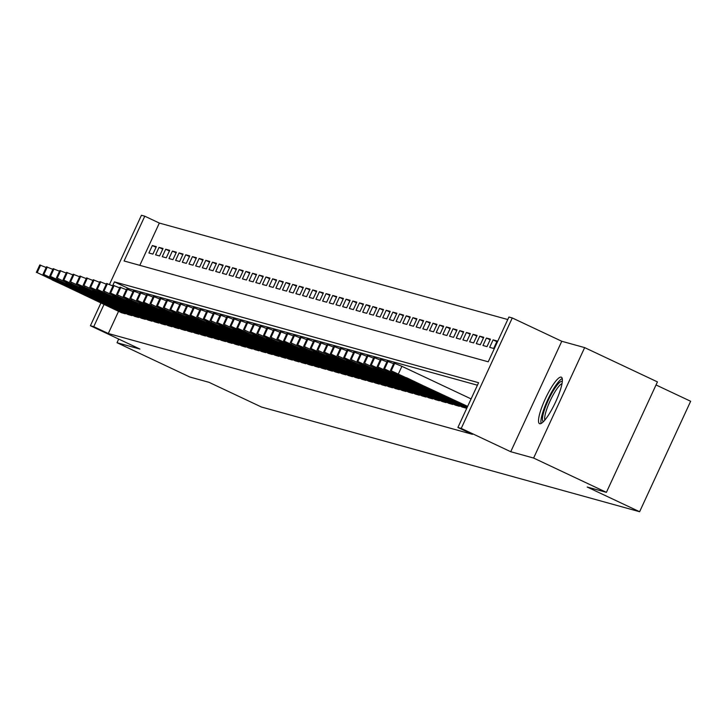 <?xml version="1.0" encoding="UTF-8"?>
<svg xmlns="http://www.w3.org/2000/svg" width="727" height="727" viewBox="0 0 727 727"><rect width="100%" height="100%" fill="white"/><g stroke="black" fill="none" stroke-linecap="round" stroke-linejoin="round"><path stroke-width="1.09" d="M561.208 377.14A25.663 5.334 -64.8 0 0 545.432 398.569A25.663 5.334 -64.8 0 0 539.507 423.641A25.663 5.334 -64.8 0 0 539.688 423.714A25.663 5.334 -64.8 0 0 555.464 402.285A25.663 5.334 -64.8 0 0 561.389 377.204A25.663 5.334 -64.8 0 0 561.208 377.14M109.477 284.448L141.438 215.274L144.782 216.201L124.09 260.984L488.235 361.801L508.927 317.027L512.271 317.944L461.236 428.403L457.892 427.476L478.584 382.702L114.43 281.876L112.603 285.838M561.771 341.272L510.736 451.721L533.618 458.055L606.409 492.352L657.444 381.893L584.653 347.606L561.771 341.272L512.271 317.944M656.036 384.965L690.65 401.268L639.615 511.726L261.438 407.02L209.022 382.329L189.811 377.004L117.02 342.717L139.902 349.051L90.402 325.732L100.899 303.023M507.773 319.535L159.34 223.062L144.782 216.201M533.618 458.055L584.653 347.606M118.701 339.064L117.02 342.717M462.099 406.993L466.08 408.165L466.298 407.683M455.411 405.148L459.4 406.311L459.618 405.83M448.732 403.294L452.721 404.457L452.939 403.985M442.052 401.449L446.033 402.613L446.26 402.131M435.373 399.596L439.353 400.759L439.571 400.277M428.685 397.751L432.674 398.914L432.892 398.432M422.005 395.897L425.995 397.06L426.213 396.578M415.326 394.052L419.306 395.215L419.534 394.734M408.647 392.198L412.627 393.362L412.845 392.88M401.958 390.344L405.948 391.508L406.166 391.035M395.279 388.5L399.268 389.663L399.486 389.181M388.6 386.646L392.58 387.809L392.807 387.327M381.92 384.801L385.901 385.964L386.119 385.483M375.232 382.947L379.221 384.11L379.439 383.629M368.553 381.102L372.542 382.266L372.76 381.784M361.873 379.249L365.854 380.412L366.081 379.93M355.194 377.395L359.174 378.558L359.392 378.085M348.506 375.55L352.495 376.713L352.713 376.232M341.826 373.696L345.816 374.859L346.034 374.378M335.147 371.851L339.127 373.015L339.355 372.533M328.468 369.998L332.448 371.161L332.666 370.679M321.779 368.153L325.769 369.316L325.987 368.834M315.1 366.299L319.089 367.462L319.307 366.981M308.421 364.445L312.401 365.608L312.628 365.136M301.741 362.6L305.722 363.764L305.94 363.282M295.053 360.746L299.042 361.91L299.26 361.428M288.374 358.902L292.363 360.065L292.581 359.583M281.694 357.048L285.675 358.211L285.902 357.729M275.015 355.203L278.995 356.366L279.213 355.885M268.327 353.349L272.316 354.512L272.534 354.031M261.647 351.495L265.637 352.659L265.855 352.186M254.968 349.651L258.948 350.814L259.175 350.332M248.289 347.797L252.269 348.96L252.487 348.478M241.6 345.952L245.59 347.115L245.808 346.634M234.921 344.098L238.91 345.261L239.128 344.78M228.242 342.253L232.222 343.417L232.449 342.935M221.562 340.4L225.543 341.563L225.761 341.081M214.874 338.546L218.863 339.709L219.081 339.236M208.195 336.701L212.184 337.864L212.402 337.383M201.515 334.847L205.496 336.01L205.723 335.538M194.836 333.002L198.816 334.166L199.034 333.684M188.148 331.148L192.137 332.312L192.355 331.83M181.468 329.304L185.458 330.467L185.676 329.985M174.789 327.45L178.769 328.613L178.996 328.131M168.11 325.596L172.09 326.759L172.308 326.287M161.421 323.751L165.411 324.914L165.629 324.433M154.742 321.897L158.722 323.061L158.949 322.588M148.063 320.053L152.043 321.216L152.27 320.734M141.383 318.199L145.364 319.362L145.582 318.88M134.695 316.354L138.684 317.517L138.902 317.036M128.016 314.5L131.996 315.663L132.223 315.182M156.06 247.289L152.343 245.535L156.35 246.644L152.906 254.105L148.899 252.996L152.343 245.535M162.739 249.134L159.031 247.389L163.039 248.498L159.586 255.959L155.578 254.85L159.031 247.389M169.418 250.988L165.711 249.234L169.718 250.342L166.265 257.812L162.257 256.695L165.711 249.234M176.107 252.832L172.39 251.088L176.397 252.196L172.953 259.657L168.946 258.548L172.39 251.088M182.786 254.686L179.069 252.932L183.077 254.041L179.633 261.511L175.625 260.402L179.069 252.932M189.465 256.531L185.758 254.786L189.765 255.895L186.312 263.356L182.304 262.247L185.758 254.786M196.145 258.385L192.437 256.631L196.444 257.749L193 265.21L188.984 264.101L192.437 256.631M202.833 260.239L199.116 258.485L203.124 259.594L199.68 267.054L195.672 265.946L199.116 258.485M209.512 262.083L205.796 260.339L209.803 261.447L206.359 268.908L202.351 267.8L205.796 260.339M216.192 263.937L212.484 262.183L216.492 263.292L213.038 270.762L209.031 269.644L212.484 262.183M222.871 265.782L219.163 264.037L223.171 265.146L219.727 272.607L215.71 271.498L219.163 264.037M229.559 267.636L225.843 265.882L229.85 266.991L226.406 274.461L222.398 273.352L225.843 265.882M236.239 269.481L232.522 267.736L236.529 268.845L233.085 276.305L229.078 275.197L232.522 267.736M242.918 271.335L239.21 269.581L243.218 270.698L239.765 278.159L235.757 277.051L239.21 269.581M249.597 273.188L245.89 271.435L249.897 272.543L246.453 280.004L242.436 278.895L245.89 271.435M256.286 275.033L252.569 273.288L256.576 274.397L253.132 281.858L249.125 280.749L252.569 273.288M262.965 276.887L259.248 275.133L263.265 276.242L259.812 283.712L255.804 282.594L259.248 275.133M269.644 278.732L265.937 276.987L269.944 278.096L266.491 285.557L262.483 284.448L265.937 276.987M276.324 280.586L272.616 278.832L276.623 279.94L273.179 287.41L269.163 286.302L272.616 278.832M283.012 282.43L279.295 280.686L283.303 281.794L279.859 289.255L275.851 288.146L279.295 280.686M289.691 284.284L285.975 282.53L289.991 283.648L286.538 291.109L282.53 290L285.975 282.53M296.371 286.138L292.663 284.384L296.671 285.493L293.217 292.954L289.21 291.845L292.663 284.384M303.059 287.983L299.342 286.238L303.35 287.347L299.906 294.808L295.889 293.699L299.342 286.238M309.738 289.837L306.022 288.083L310.029 289.192L306.585 296.661L302.577 295.544L306.022 288.083M316.418 291.681L312.701 289.937L316.718 291.045L313.264 298.506L309.257 297.398L312.701 289.937M323.097 293.535L319.389 291.781L323.397 292.89L319.944 300.36L315.936 299.251L319.389 291.781M329.785 295.38L326.069 293.635L330.076 294.744L326.632 302.205L322.615 301.096L326.069 293.635M336.465 297.234L332.748 295.48L336.755 296.598L333.311 304.059L329.304 302.95L332.748 295.48M343.144 299.088L339.427 297.334L343.444 298.443L339.991 305.903L335.983 304.795L339.427 297.334M349.823 300.933L346.116 299.188L350.123 300.296L346.67 307.757L342.662 306.649L346.116 299.188M356.512 302.786L352.795 301.033L356.803 302.141L353.358 309.611L349.342 308.493L352.795 301.033M363.191 304.631L359.474 302.886L363.482 303.995L360.038 311.456L356.03 310.347L359.474 302.886M369.87 306.485L366.154 304.731L370.17 305.84L366.717 313.31L362.709 312.201L366.154 304.731M376.55 308.33L372.842 306.585L376.85 307.694L373.396 315.154L369.389 314.046L372.842 306.585M383.238 310.184L379.521 308.43L383.529 309.548L380.085 317.008L376.068 315.9L379.521 308.43M389.917 312.037L386.201 310.284L390.208 311.392L386.764 318.853L382.756 317.744L386.201 310.284M396.597 313.882L392.88 312.137L396.897 313.246L393.443 320.707L389.436 319.598L392.88 312.137M403.276 315.736L399.568 313.982L403.576 315.091L400.123 322.561L396.115 321.443L399.568 313.982M409.964 317.581L406.248 315.836L410.255 316.945L406.811 324.406L402.794 323.297L406.248 315.836M416.644 319.435L412.927 317.681L416.935 318.789L413.49 326.259L409.483 325.151L412.927 317.681M423.323 321.279L419.606 319.535L423.623 320.643L420.17 328.104L416.162 326.996L419.606 319.535M430.002 323.133L426.295 321.379L430.302 322.497L426.849 329.958L422.841 328.849L426.295 321.379M436.691 324.978L432.974 323.233L436.982 324.342L433.537 331.803L429.521 330.694L432.974 323.233M443.37 326.832L439.653 325.087L443.661 326.196L440.217 333.657L436.209 332.548L439.653 325.087M450.049 328.686L446.333 326.932L450.349 328.041L446.896 335.51L442.888 334.393L446.333 326.932M456.729 330.531L453.021 328.786L457.029 329.894L453.575 337.355L449.568 336.247L453.021 328.786M463.417 332.384L459.7 330.631L463.708 331.739L460.264 339.209L456.247 338.1L459.7 330.631M470.096 334.229L466.38 332.484L470.387 333.593L466.943 341.054L462.935 339.945L466.38 332.484M476.776 336.083L473.059 334.329L477.076 335.447L473.622 342.908L469.615 341.799L473.059 334.329M483.455 337.928L479.747 336.183L483.755 337.292L480.302 344.752L476.294 343.644L479.747 336.183M490.143 339.782L486.427 338.037L490.434 339.145L486.99 346.606L482.973 345.498L486.427 338.037M496.823 341.635L493.106 339.882L497.114 340.99L493.669 348.46L489.662 347.342L493.106 339.882M159.34 223.062L139.811 265.328M118.546 311.338L108.305 333.511L472.45 434.337L457.892 427.476M477.421 385.21L128.997 288.737L128.588 289.61M121.336 312.646L125.317 313.81L125.544 313.337M510.736 451.721L461.236 428.403M108.305 333.511L93.747 326.659L90.402 325.732M606.409 492.352L587.198 487.035L639.615 511.726M103.988 304.477L93.747 326.659M128.997 288.737L114.43 281.876M121.645 312.792L37.168 272.607L124.98 313.719M52.071 279.904L71.9 288.992L52.226 279.577M39.912 265.046L46.155 267.509M543.405 421.651A22.21 4.616 115.2 0 1 544.214 410.519A22.21 4.616 115.2 0 1 553.82 389.89A22.21 4.616 115.2 0 1 562.334 381.475M562.016 383.629A20.565 4.271 -64.8 0 0 546.304 410.537A20.565 4.271 -64.8 0 0 544.859 420.042M562.253 378.549A25.5 5.298 -64.8 0 0 542.951 411.845A25.5 5.298 -64.8 0 0 541.097 423.459M128.325 314.646L43.847 274.461L131.669 315.573M58.751 281.758L78.58 290.845L58.905 281.431M46.592 266.9L52.835 269.353M135.004 316.499L49.863 276.124L138.348 317.417M65.439 283.603L85.259 292.69L65.584 283.276M53.271 268.754L59.514 271.207M141.692 318.344L57.215 278.159L145.027 319.271M72.118 285.457L91.938 294.544L72.264 285.129M59.95 270.598L66.193 273.052M148.372 320.198L63.231 279.822L151.707 321.125M78.798 287.301L98.627 296.389L78.952 286.974M66.639 272.452L72.882 274.906M155.051 322.043L70.574 281.858L158.395 322.97M85.477 289.155L105.306 298.243L85.632 288.828M73.318 274.297L79.561 276.751M161.73 323.897L76.589 283.521L165.074 324.824M92.165 291L111.985 300.097L92.311 290.673M79.997 276.151L86.24 278.605M168.419 325.741L83.941 285.557L171.754 326.668M98.845 292.854L118.665 301.941L98.99 292.527M86.677 277.996L92.92 280.458M175.098 327.595L90.621 287.41L178.433 328.522M105.524 294.708L125.353 303.795L105.679 294.38M93.365 279.85L99.608 282.303M181.777 329.449L96.636 289.073L185.121 330.367M112.203 296.552L132.032 305.64L112.358 296.225M100.044 281.694L106.287 284.157M188.457 331.294L103.988 291.109L191.801 332.221M118.892 298.406L138.712 307.494L119.037 298.079M106.724 283.548L112.967 286.002M195.145 333.148L109.995 292.772L198.48 334.075M125.571 300.251L145.391 309.338L125.716 299.924M113.403 285.402L119.646 287.856M201.824 334.993L117.347 294.808L205.159 335.919M132.25 302.105L152.079 311.192L132.405 301.778M120.091 287.247L126.334 289.7M208.504 336.846L123.363 296.471L211.848 337.773M138.93 303.95L158.759 313.046L139.084 303.622M126.771 289.101L133.014 291.554M215.183 338.691L130.715 298.506L218.527 339.618M145.618 305.803L165.438 314.891L145.763 305.476M133.45 290.945L139.693 293.408M221.871 340.545L137.394 300.36L225.206 341.472M152.297 307.657L172.117 316.745L152.443 307.33M140.129 292.799L146.372 295.253M228.551 342.399L143.41 302.023L231.895 343.317M158.977 309.502L178.806 318.59L159.131 309.175M146.818 294.644L153.061 297.107M235.23 344.244L150.753 304.059L238.574 345.171M165.656 311.356L185.485 320.443L165.811 311.029M153.497 296.498L159.74 298.951M241.909 346.097L156.768 305.722L245.253 347.024M172.344 313.201L192.164 322.288L172.49 312.874M160.176 298.352L166.419 300.805M248.598 347.942L164.12 307.757L251.933 348.869M179.024 315.055L198.844 324.142L179.169 314.727M166.856 300.196L173.099 302.65M255.277 349.796L170.136 309.42L258.621 350.723M185.703 316.899L205.532 325.996L185.858 316.572M173.544 302.05L179.787 304.504M261.956 351.641L177.479 311.456L265.3 352.568M192.382 318.753L212.211 327.841L192.537 318.426M180.223 303.895L186.466 306.358M268.636 353.495L184.167 313.31L271.98 354.422M199.071 320.607L218.891 329.695L199.216 320.28M186.903 305.749L193.146 308.203M275.324 355.349L190.174 314.973L278.659 356.266M205.75 322.452L225.57 331.539L205.895 322.125M193.582 307.594L199.825 310.056M282.003 357.193L197.526 317.008L285.347 358.12M212.429 324.306L232.258 333.393L212.584 323.978M200.27 309.448L206.513 311.901M288.683 359.047L203.542 318.671L292.027 359.974M219.109 326.15L238.938 335.238L219.263 325.823M206.95 311.301L213.193 313.755M295.362 360.892L210.894 320.707L298.706 361.819M225.797 328.004L245.617 337.092L225.943 327.677M213.629 313.146L219.872 315.6M302.05 362.746L216.9 322.37L305.385 363.673M232.476 329.849L252.296 338.936L232.622 329.522M220.308 315L226.551 317.454M308.73 364.59L224.252 324.406L312.074 365.517M239.156 331.703L258.985 340.79L239.31 331.376M226.997 316.845L233.24 319.307M315.409 366.444L230.932 326.259L318.753 367.371M245.835 333.557L265.664 342.644L245.99 333.23M233.676 318.699L239.919 321.152M322.088 368.298L236.947 327.922L325.432 369.216M252.523 335.401L272.343 344.489L252.669 335.074M240.355 320.543L246.598 323.006M328.777 370.143L244.299 329.958L332.112 371.07M259.203 337.255L279.023 346.343L259.348 336.928M247.035 322.397L253.278 324.851M335.456 371.997L250.315 331.621L338.8 372.915M265.882 339.1L285.711 348.188L266.037 338.773M253.723 324.251L259.966 326.705M342.135 373.842L257.658 333.657L345.479 374.768M272.561 340.954L292.39 350.041L272.716 340.627M260.402 326.096L266.645 328.549M348.815 375.695L263.674 335.32L352.159 376.622M279.25 342.799L299.07 351.886L279.395 342.472M267.082 327.95L273.325 330.403M355.503 377.54L271.026 337.355L358.838 378.467M285.929 344.653L305.749 353.74L286.075 344.325M273.761 329.794L280.004 332.257M362.182 379.394L277.705 339.209L365.527 380.321M292.608 346.497L312.437 355.594L292.763 346.179M280.449 331.648L286.692 334.102M368.862 381.248L283.721 340.872L372.206 382.166M299.288 348.351L319.117 357.439L299.442 348.024M287.129 333.493L293.372 335.956M375.541 383.093L291.073 342.908L378.885 384.02M305.976 350.205L325.796 359.292L306.122 349.878M293.808 335.347L300.051 337.801M382.229 384.947L297.079 344.571L385.564 385.864M312.655 352.05L332.475 361.137L312.801 351.723M300.487 337.201L306.73 339.654M388.909 386.791L304.431 346.606L392.253 387.718M319.335 353.904L339.164 362.991L319.489 353.576M307.176 339.046L313.419 341.499M395.588 388.645L310.447 348.269L398.932 389.572M326.014 355.748L345.843 364.836L326.169 355.421M313.855 340.899L320.098 343.353M402.267 390.49L317.799 350.305L405.611 391.417M332.702 357.602L352.522 366.69L332.848 357.275M320.534 342.744L326.777 345.207M408.956 392.344L324.478 352.159L412.291 393.271M339.382 359.447L359.202 368.544L339.527 359.129M327.214 344.598L333.457 347.052M415.635 394.198L330.494 353.822L418.979 395.115M346.061 361.301L365.89 370.388L346.216 360.974M333.902 346.443L340.145 348.905M422.314 396.042L337.837 355.857L425.658 396.969M352.74 363.155L372.569 372.242L352.895 362.828M340.581 348.297L346.824 350.75M428.994 397.896L343.853 357.52L432.338 398.814M359.429 364.999L379.249 374.087L359.574 364.672M347.261 350.15L353.504 352.604M435.682 399.741L351.205 359.556L439.017 400.668M366.108 366.853L385.928 375.941L366.254 366.526M353.94 351.995L360.192 354.449M442.361 401.595L357.221 361.219L445.706 402.522M372.787 368.698L392.616 377.786L372.942 368.371M360.628 353.849L366.871 356.303M449.041 403.44L364.563 363.255L452.385 404.366M379.467 370.552L399.296 379.639L379.621 370.225M367.308 355.694L373.551 358.157M455.72 405.293L371.252 365.108L459.064 406.22M386.155 372.397L405.975 381.493L386.301 372.079M373.987 357.548L380.23 360.001M462.408 407.147L377.931 366.953L465.743 408.065M392.834 374.251L412.654 383.338L392.98 373.923M380.675 359.392L386.918 361.855M466.907 407.965L383.792 368.607L467.152 407.429M399.514 376.104L419.343 385.192L399.668 375.777M387.355 361.246L393.598 363.7M467.397 406.902L390.472 370.452L467.643 406.366M471.096 398.905L401.904 366.308L398.451 373.769M406.193 377.949L426.022 387.037L406.348 377.622M394.034 363.1L401.904 366.308M44.592 275.151L44.329 275.724M39.949 264.964L36.504 272.425M40.621 265.146L37.168 272.607M51.272 277.005L51.008 277.578M46.628 266.809L43.184 274.279M47.3 267L43.847 274.461M57.96 278.85L57.687 279.422M53.316 268.663L49.863 276.124M53.98 268.845L50.536 276.315M64.639 280.704L64.376 281.276M59.996 270.517L56.542 277.978M60.659 270.698L57.215 278.159M71.319 282.558L71.055 283.121M66.675 272.361L63.231 279.822M67.347 272.543L63.894 280.013M77.998 284.402L77.734 284.975M73.354 274.215L69.91 281.676M74.027 274.397L70.574 281.858M84.686 286.256L84.414 286.82M80.043 276.06L76.589 283.521M80.706 276.251L77.262 283.712M91.366 288.101L91.102 288.674M86.722 277.914L83.269 285.375M87.385 278.096L83.941 285.557M98.045 289.955L97.781 290.527M93.401 279.759L89.957 287.229M94.074 279.95L90.621 287.41M104.724 291.8L104.461 292.372M100.081 281.613L96.636 289.073M100.753 281.794L97.3 289.264M111.413 293.653L111.149 294.226M106.769 283.466L103.316 290.927M107.432 283.648L103.988 291.109M118.092 295.498L117.829 296.071M113.448 285.311L109.995 292.772M114.112 285.493L110.668 292.963M124.771 297.352L124.508 297.925M120.128 287.165L116.683 294.626M120.8 287.347L117.347 294.808M131.451 299.206L131.187 299.769M126.807 289.01L123.363 296.471M127.479 289.201L124.026 296.661M138.139 301.051L137.876 301.623M133.495 290.864L130.042 298.324M134.159 291.045L130.715 298.506M144.818 302.905L144.555 303.477M140.175 292.708L136.721 300.178M140.838 292.899L137.394 300.36M151.498 304.749L151.234 305.322M146.854 294.562L143.41 302.023M147.526 294.744L144.073 302.214M158.177 306.603L157.913 307.176M153.533 296.416L150.089 303.877M154.206 296.598L150.753 304.059M164.865 308.448L164.602 309.02M160.222 298.261L156.768 305.722M160.885 298.443L157.441 305.913M171.545 310.302L171.281 310.874M166.901 300.115L163.448 307.576M167.564 300.296L164.12 307.757M178.224 312.156L177.961 312.719M173.58 301.959L170.136 309.42M174.253 302.15L170.8 309.611M184.903 314L184.64 314.573M180.26 303.813L176.815 311.274M180.932 303.995L177.479 311.456M191.592 315.854L191.328 316.427M186.948 305.658L183.495 313.128M187.611 305.849L184.167 313.31M198.271 317.699L198.008 318.272M193.627 307.512L190.174 314.973M194.291 307.694L190.847 315.164M204.95 319.553L204.687 320.125M200.307 309.366L196.863 316.827M200.979 309.548L197.526 317.008M211.63 321.398L211.366 321.97M206.986 311.211L203.542 318.671M207.658 311.392L204.205 318.862M218.318 323.251L218.055 323.824M213.674 313.064L210.221 320.525M214.338 313.246L210.894 320.707M224.997 325.105L224.734 325.669M220.354 314.909L216.9 322.37M221.017 315.1L217.573 322.561M231.677 326.95L231.413 327.523M227.033 316.763L223.589 324.224M227.705 316.945L224.252 324.406M238.356 328.804L238.092 329.376M233.712 318.608L230.268 326.078M234.385 318.799L230.932 326.259M245.044 330.649L244.781 331.221M240.401 320.462L236.947 327.922M241.064 320.643L237.62 328.113M251.724 332.503L251.46 333.075M247.08 322.306L243.627 329.776M247.743 322.497L244.299 329.958M258.403 334.347L258.14 334.92M253.759 324.16L250.315 331.621M254.432 324.342L250.979 331.812M265.082 336.201L264.819 336.774M260.439 326.014L256.995 333.475M261.111 326.196L257.658 333.657M271.771 338.055L271.507 338.618M267.127 327.859L263.674 335.32M267.79 328.05L264.346 335.51M278.45 339.9L278.187 340.472M273.806 329.713L270.353 337.174M274.47 329.894L271.026 337.355M285.129 341.754L284.866 342.326M280.486 331.557L277.042 339.027M281.158 331.748L277.705 339.209M291.809 343.598L291.545 344.171M287.165 333.411L283.721 340.872M287.837 333.593L284.384 341.063M298.497 345.452L298.234 346.025M293.853 335.256L290.4 342.726M294.517 335.447L291.073 342.908M305.176 347.297L304.913 347.87M300.533 337.11L297.079 344.571M301.196 337.292L297.752 344.762M311.856 349.151L311.592 349.723M307.212 338.964L303.768 346.425M307.885 339.145L304.431 346.606M318.535 351.005L318.272 351.568M313.891 340.809L310.447 348.269M314.564 340.999L311.111 348.46M325.223 352.849L324.96 353.422M320.58 342.662L317.126 350.123M321.243 342.844L317.799 350.305M331.903 354.703L331.639 355.276M327.259 344.507L323.806 351.977M327.922 344.698L324.478 352.159M338.582 356.548L338.319 357.121M333.938 346.361L330.494 353.822M334.611 346.543L331.158 354.013M345.261 358.402L344.998 358.974M340.618 348.206L337.174 355.676M341.29 348.397L337.837 355.857M351.95 360.247L351.686 360.819M347.306 350.06L343.853 357.52M347.969 350.241L344.525 357.711M358.629 362.101L358.366 362.673M353.985 351.913L350.532 359.374M354.649 352.095L351.205 359.556M365.308 363.954L365.045 364.518M360.665 353.758L357.221 361.219M361.337 353.949L357.884 361.41M371.988 365.799L371.724 366.372M367.344 355.612L363.9 363.073M368.016 355.794L364.563 363.255M378.676 367.653L378.413 368.225M374.032 357.457L370.579 364.927M374.696 357.648L371.252 365.108M385.355 369.498L385.092 370.07M380.712 359.311L377.258 366.772M381.375 359.492L377.931 366.953M392.035 371.352L391.771 371.924M387.391 361.155L383.947 368.625M388.064 361.346L384.61 368.807M394.07 363.009L390.626 370.47M394.743 363.191L391.29 370.661M39.794 264.946L36.35 272.407M46.483 266.8L43.029 274.261M53.162 268.645L49.718 276.106M59.841 270.499L56.397 277.959M66.52 272.343L63.076 279.804M73.209 274.197L69.756 281.658M79.888 276.042L76.444 283.512M86.568 277.896L83.123 285.357M93.247 279.75L89.803 287.21M99.935 281.594L96.482 289.055M106.615 283.448L103.17 290.909M113.294 285.293L109.85 292.754M119.982 287.147L116.529 294.608M126.662 288.992L123.208 296.462M133.341 290.845L129.897 298.306M140.02 292.699L136.576 300.16M146.709 294.544L143.255 302.005M153.388 296.398L149.935 303.859M160.067 298.243L156.623 305.703M166.747 300.097L163.302 307.557M173.435 301.941L169.982 309.411M180.114 303.795L176.661 311.256M186.794 305.64L183.349 313.11M193.473 307.494L190.029 314.955M200.161 309.348L196.708 316.808M206.841 311.192L203.387 318.653M213.52 313.046L210.076 320.507M220.199 314.891L216.755 322.361M226.888 316.745L223.434 324.206M233.567 318.59L230.114 326.06M240.246 320.443L236.802 327.904M246.926 322.297L243.481 329.758M253.614 324.142L250.161 331.603M260.293 325.996L256.84 333.457M266.973 327.841L263.528 335.311M273.652 329.695L270.208 337.155M280.34 331.539L276.887 339.009M287.02 333.393L283.566 340.854M293.699 335.247L290.255 342.708M300.378 337.092L296.934 344.553M307.067 338.946L303.613 346.406M313.746 340.79L310.293 348.26M320.425 342.644L316.981 350.105M327.105 344.489L323.66 351.959M333.793 346.343L330.34 353.804M340.472 348.197L337.019 355.657M347.152 350.041L343.707 357.502M353.831 351.895L350.387 359.356M360.519 353.74L357.066 361.21M367.199 355.594L363.745 363.055M373.878 357.439L370.434 364.909M380.557 359.292L377.113 366.753M387.246 361.146L383.792 368.607M393.925 362.991L390.472 370.452"/></g></svg>
